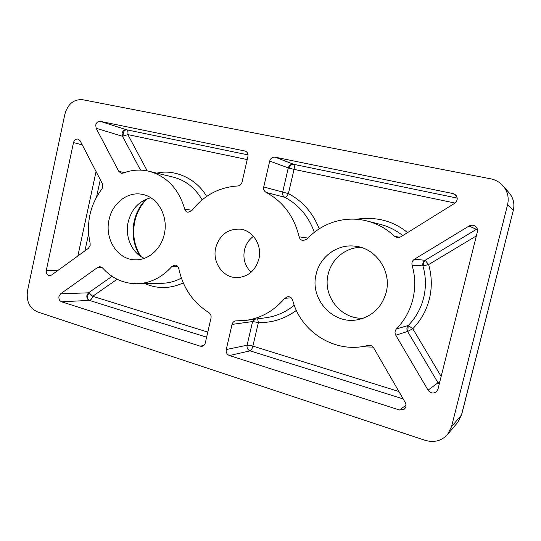 <?xml version="1.0" encoding="UTF-8"?>
<svg xmlns="http://www.w3.org/2000/svg" width="541" height="541" viewBox="0 0 541 541"><rect width="100%" height="100%" fill="white"/><g stroke="black" fill="none" stroke-linecap="round" stroke-linejoin="round"><path stroke-width="0.81" d="M477.27 228.904L476.391 229.33L469.013 226.05C470.785 225.049 472.591 224.948 474.443 225.746C476.885 227.098 477.859 229.127 477.378 231.839L437.953 389.263L436.242 391.941C433.118 393.807 430.386 393.212 428.059 390.162L395.775 335.231C394.599 332.911 394.829 330.794 396.472 328.887C404.485 320.617 409.936 310.784 412.824 299.383C415.569 287.934 415.326 276.539 412.1 265.205C411.532 262.689 412.31 260.688 414.433 259.207L469.013 226.05M477.534 230.655L476.391 229.33L425.138 260.289L414.433 259.207M476.364 235.89L428.621 264.583C431.907 275.998 432.158 287.474 429.371 299.004C426.45 310.493 420.918 320.4 412.79 328.725L408.252 325.513C415.792 317.763 420.918 308.553 423.637 297.881C426.213 287.17 425.983 276.505 422.94 265.895C422.406 263.541 423.136 261.668 425.138 260.289L428.621 264.583L422.94 265.895L412.1 265.205M117.126 279.251L92.66 296.292L89.245 292.938L88.514 292.823L86.918 295.345C86.594 297.415 87.189 298.99 88.71 300.079L89.407 300.39C90.908 300.079 91.997 298.713 92.66 296.292L207.791 332.086M455.022 203.058L294.04 169.374C294.561 166.777 294.432 165.1 293.641 164.336L293.533 164.281C290.916 164.031 289.165 165.242 288.279 167.92L294.04 169.374L288.394 193.624L263.738 186.949L269.702 161.062C270.635 158.215 272.481 156.917 275.234 157.181L453.06 193.59L454.9 194.341C458.078 197.337 457.99 200.339 454.616 203.342L400.807 236.823L396.979 237.513L394.504 236.221C386.545 228.755 377.429 223.69 367.156 221.012C345.429 215.311 321.807 222.784 307.126 239.068L303.102 240.589C301.039 240.211 299.721 238.966 299.146 236.85C294.115 216.414 283.071 201.577 266.03 192.339C264.096 191.162 263.332 189.364 263.738 186.949M257.644 318.838L258.382 322.517L252.89 346.112C250.341 345.374 248.414 345.084 247.088 345.226C246.716 347.951 247.724 349.824 250.118 350.859C251.247 350.352 252.174 348.769 252.89 346.112L398.906 391.515M232.048 324.404C232.603 322.409 233.82 321.232 235.707 320.887L245.837 320.4C261.053 318.223 274.017 310.859 284.722 298.314L287.866 296.671C290.26 296.678 291.87 297.888 292.708 300.289C300.762 332.174 335.616 354.233 367.954 345.408C370.375 344.948 372.296 345.794 373.723 347.944L405.263 402.511C406.555 405.182 406.163 407.441 404.093 409.287L399.515 410.004L229.425 355.538C226.916 354.429 225.861 352.434 226.253 349.547L232.048 324.404L252.593 321.557L258.382 322.517C271.893 322.977 284.566 318.94 296.414 310.412M441.158 376.455L412.79 328.725L407.603 331.45C406.487 329.286 406.704 327.305 408.252 325.513L396.472 328.887M247.21 159.575L127.832 134.594C128.231 132.214 127.832 130.624 126.641 129.84L126.486 129.772C124.315 129.59 122.854 130.719 122.104 133.167L122.489 136.291L140.511 170.097M147.247 170.875L127.832 134.594L122.489 136.291L96.142 128.271L95.743 124.971C96.521 122.374 98.043 121.17 100.301 121.36L245.269 151.088C247.426 152.116 248.305 153.935 247.906 156.545L242.057 182.128C241.374 184.454 239.934 185.739 237.736 185.976C219.119 187.172 203.829 195.375 191.872 210.591L188.004 212.261C186.361 211.916 185.272 210.862 184.738 209.09C178.686 188.836 166.79 176.224 149.039 171.267C140.261 169.225 131.625 169.833 123.125 173.1L121.164 173.262L118.777 171.355L96.142 128.271M251.098 272.218C244.999 266.145 242.794 258.706 244.485 249.915C245.878 244.187 248.874 239.663 253.465 236.349M258.882 259.004C255.42 270.615 248.177 276.823 237.154 277.628C223.142 278.094 212.004 262.25 215.737 247.69C219.673 234.808 227.883 228.633 240.353 229.154C252.992 230.513 262.365 245.391 258.882 259.004M386.186 292.397C381.892 307.112 372.56 316.181 358.183 319.609C333.073 325.324 309.364 298.767 316.194 274.037C320.056 256.427 337.753 243.626 355.538 246.236C376.137 248.326 391.84 271.447 386.186 292.397M360.746 247.332C345.435 247.521 331.579 259.125 328.204 274.125C322.335 295.778 340.864 319.643 363.322 318.196M164.281 234.192C161.117 249.306 148.045 260.525 134.966 259.795C117.519 259.646 104.399 238.872 109.052 219.707C112.332 203.301 127.52 191.331 142.013 194.314C157.573 196.721 168.67 216.211 164.281 234.192M150.831 197.776C139.132 200.86 131.585 208.927 128.19 221.986C124.755 236.688 131.882 253.026 144.298 258.348M58.962 296.441L60.626 293.777L97.928 267.261L99.943 266.618L102.486 267.863C111.913 278.378 123.389 283.667 136.92 283.741C150.29 283.308 161.942 277.56 171.882 266.497L174.932 265.09C176.948 265.286 178.246 266.483 178.821 268.681C183 287.9 193.002 302.541 208.84 312.603C210.665 313.881 211.389 315.694 211.004 318.034L205.316 342.899C204.816 344.759 203.714 345.888 202.016 346.287L200.15 346.159L61.546 301.777C59.483 300.843 58.624 299.065 58.962 296.441M90.117 243.267L90.137 245.56L88.42 248.312L51.551 275.051L49.711 275.673C47.155 275.22 46.019 273.428 46.31 270.297L73.502 142.574C74.306 139.943 75.835 138.78 78.093 139.091L80.19 140.863L102.377 183.751L102.783 187.091L101.823 189.147C89.901 205.174 85.999 223.217 90.117 243.267M451.532 426.66L507.566 204.748C509.142 197.715 507.668 191.446 503.123 185.935C499.81 182.209 495.657 179.835 490.653 178.814L82.624 99.713C73.813 99.111 67.902 103.906 64.893 114.11L27.496 290.875C26.157 301.154 29.478 308.16 37.457 311.88L425.165 440.333C434.058 442.89 441.51 440.949 447.515 434.524L451.532 426.66L461.595 414.886L513.314 210.307L461.466 415.116L457.747 422.399L461.595 414.886M439.867 381.621L437.994 382.764L439.224 384.198M183.277 282.916C170.293 288.82 157.499 289.05 144.893 283.599M314.335 232.339C308.62 216.407 298.781 204.735 284.816 197.33C282.977 196.207 282.246 194.517 282.632 192.244L288.279 167.92L269.702 161.062M266.03 192.339L284.816 197.33C285.905 197.337 287.102 196.099 288.394 193.624C302.527 201.002 312.806 212.741 319.224 228.829M356.255 219.254C376.083 216.366 393.192 220.816 407.576 232.61M373.128 347.106L360.867 346.774M226.253 349.547L247.088 345.226L252.593 321.557L253.817 319.346M156.816 173.147C174.155 168.812 196.437 178.334 206.648 196.451M146.056 199.257C140.105 205.316 136.136 212.681 134.168 221.364C131.639 233.922 133.573 245.425 139.957 255.866M476.668 229.573L477.351 229.168M89.245 292.938L88.244 294.304C87.284 296.718 87.439 298.639 88.71 300.079M293.641 164.336C291.951 164.207 290.564 165.079 289.476 166.939L288.995 168.15M254.669 319.231L253.35 321.537M425.483 260.471L423.961 262.142L423.305 265.868M408.732 325.594L408.124 326.426L407.853 331.356M126.641 129.84C125.384 129.779 124.302 130.604 123.402 132.329L122.949 136.379M112.075 276.323L88.514 292.823L60.626 293.777M248.015 154.882L126.486 129.772L100.301 121.36M507.566 204.748L513.314 210.307C514.775 203.829 513.402 198.04 509.203 192.941C513.443 198.101 514.829 203.916 513.362 210.402M177.894 266.639L171.882 266.497M136.92 283.741L161.745 283.308C168.549 283.166 175.101 281.428 181.397 278.094M97.928 267.261L101.924 267.335M61.546 301.777L89.407 300.39L206.621 337.199M203.72 345.503L200.15 346.159M456.3 195.673L453.06 193.59M457.226 198.094L293.533 164.281L275.234 157.181M299.146 236.85L308.039 238.087M394.504 236.221L399.738 237.33M402.768 235.599C396.08 230.277 388.688 226.564 380.58 224.461L367.156 221.012M399.515 410.004L406.027 405.202M291.193 297.827L284.722 298.314M245.837 320.4L265.705 317.77C276.153 316.343 285.682 312.164 294.284 305.239M229.425 355.538L250.118 350.859L403.194 398.927M395.775 335.231L407.603 331.45L437.994 382.764L428.059 390.162M244.688 150.925L245.817 151.345M124.403 172.626L118.777 171.355M184.738 209.09L192.075 210.327M202.145 199.859C195.118 187.862 185.489 180.281 173.248 177.13L149.039 171.267M82.266 144.88L73.502 142.574M96.055 171.524L77.863 255.967M57.941 270.419L46.31 270.297M100.288 179.707L96.548 197.032M88.629 233.685L84.923 250.841M146.983 198.892C140.883 204.985 136.819 212.478 134.797 221.377C132.227 234.219 134.229 245.905 140.782 256.427M447.515 434.524L457.747 422.399M503.123 185.935L509.203 192.941"/></g></svg>
